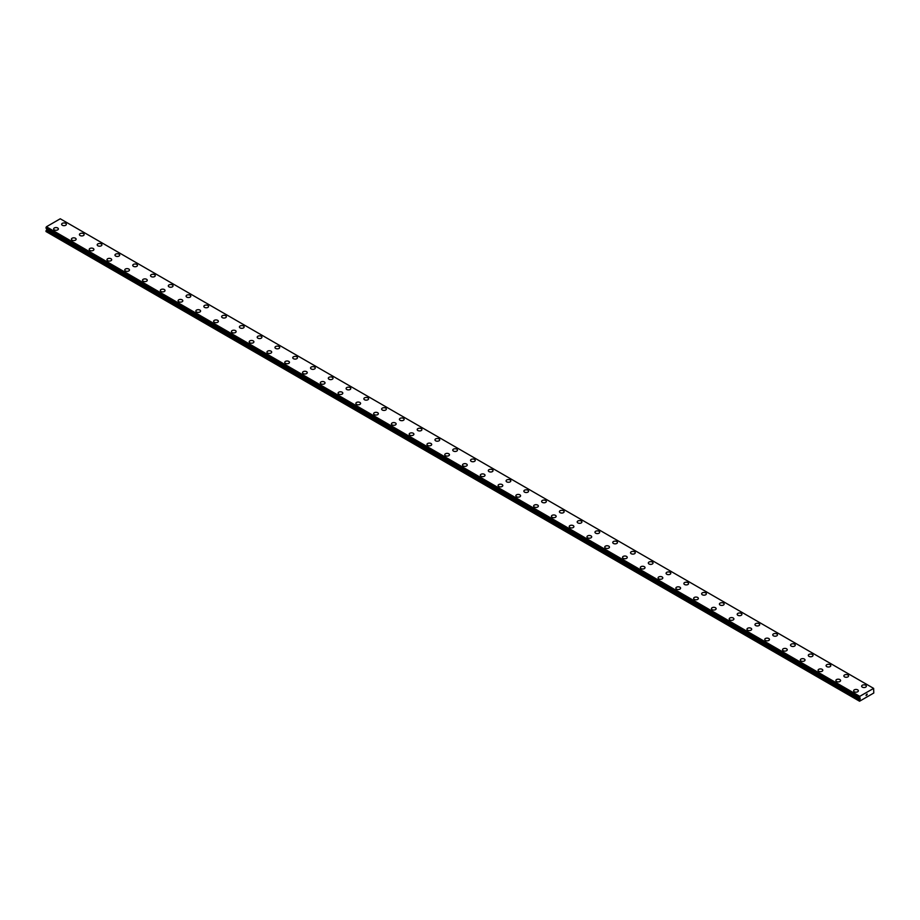 <?xml version="1.0" encoding="UTF-8"?>
<svg xmlns="http://www.w3.org/2000/svg" width="920" height="920" viewBox="0 0 920 920"><rect width="100%" height="100%" fill="white"/><g stroke="black" fill="none" stroke-linecap="round" stroke-linejoin="round"><path stroke-width="1.38" d="M61.64 224.308A2.357 1.357 180 0 1 63.1 223.054A2.357 1.357 180 0 1 65.665 223.353A2.357 1.357 180 0 1 66.355 224.308A2.357 1.357 180 0 1 64.906 225.572A2.357 1.357 180 0 1 62.33 225.273A2.357 1.357 180 0 1 61.64 224.308A2.357 1.357 180 0 1 63.1 223.054A2.357 1.357 180 0 1 65.665 223.353A2.357 1.357 180 0 1 66.355 224.308M79.419 234.577A2.357 1.357 180 0 1 80.879 233.312A2.357 1.357 180 0 1 83.444 233.611A2.357 1.357 180 0 1 84.134 234.577A2.357 1.357 180 0 1 82.685 235.83A2.357 1.357 180 0 1 80.109 235.531A2.357 1.357 180 0 1 79.419 234.577A2.357 1.357 180 0 1 80.879 233.323A2.357 1.357 180 0 1 83.444 233.623A2.357 1.357 180 0 1 84.134 234.577M97.198 244.835A2.357 1.357 180 0 1 98.659 243.581A2.357 1.357 180 0 1 101.223 243.88A2.357 1.357 180 0 1 101.913 244.835A2.357 1.357 180 0 1 100.452 246.1A2.357 1.357 180 0 1 97.888 245.801A2.357 1.357 180 0 1 97.198 244.835A2.357 1.357 180 0 1 98.659 243.581A2.357 1.357 180 0 1 101.223 243.88A2.357 1.357 180 0 1 101.913 244.835M114.977 255.105A2.357 1.357 180 0 1 116.426 253.839A2.357 1.357 180 0 1 119.002 254.138A2.357 1.357 180 0 1 119.692 255.105A2.357 1.357 180 0 1 118.231 256.358A2.357 1.357 180 0 1 115.667 256.059A2.357 1.357 180 0 1 114.977 255.105A2.357 1.357 180 0 1 116.437 253.851A2.357 1.357 180 0 1 119.002 254.15A2.357 1.357 180 0 1 119.692 255.105M132.756 265.362A2.357 1.357 180 0 1 134.205 264.109A2.357 1.357 180 0 1 136.781 264.408A2.357 1.357 180 0 1 137.471 265.374A2.357 1.357 180 0 1 136.01 266.627A2.357 1.357 180 0 1 133.446 266.328A2.357 1.357 180 0 1 132.756 265.362A2.357 1.357 180 0 1 134.216 264.109A2.357 1.357 180 0 1 136.781 264.408A2.357 1.357 180 0 1 137.471 265.362M150.535 275.632A2.357 1.357 180 0 1 151.984 274.367A2.357 1.357 180 0 1 154.56 274.666A2.357 1.357 180 0 1 155.25 275.632A2.357 1.357 180 0 1 153.789 276.885A2.357 1.357 180 0 1 151.225 276.586A2.357 1.357 180 0 1 150.535 275.632A2.357 1.357 180 0 1 151.984 274.378A2.357 1.357 180 0 1 154.56 274.677A2.357 1.357 180 0 1 155.25 275.632M168.314 285.89A2.357 1.357 180 0 1 169.763 284.636A2.357 1.357 180 0 1 172.339 284.935A2.357 1.357 180 0 1 173.029 285.901A2.357 1.357 180 0 1 171.568 287.155A2.357 1.357 180 0 1 169.004 286.856A2.357 1.357 180 0 1 168.314 285.89A2.357 1.357 180 0 1 169.763 284.636A2.357 1.357 180 0 1 172.339 284.935A2.357 1.357 180 0 1 173.029 285.89M186.093 296.159A2.357 1.357 180 0 1 187.542 294.906A2.357 1.357 180 0 1 190.106 295.193A2.357 1.357 180 0 1 190.796 296.159A2.357 1.357 180 0 1 189.347 297.413A2.357 1.357 180 0 1 186.783 297.125A2.357 1.357 180 0 1 186.093 296.159A2.357 1.357 180 0 1 187.542 294.906A2.357 1.357 180 0 1 190.106 295.205A2.357 1.357 180 0 1 190.796 296.159M203.861 306.417A2.357 1.357 180 0 1 205.321 305.164A2.357 1.357 180 0 1 207.886 305.463A2.357 1.357 180 0 1 208.575 306.429A2.357 1.357 180 0 1 207.126 307.683A2.357 1.357 180 0 1 204.55 307.384A2.357 1.357 180 0 1 203.861 306.417A2.357 1.357 180 0 1 205.321 305.164A2.357 1.357 180 0 1 207.886 305.463A2.357 1.357 180 0 1 208.575 306.417M221.639 316.687A2.357 1.357 180 0 1 223.1 315.433A2.357 1.357 180 0 1 225.664 315.721A2.357 1.357 180 0 1 226.355 316.687A2.357 1.357 180 0 1 224.905 317.94A2.357 1.357 180 0 1 222.329 317.653A2.357 1.357 180 0 1 221.639 316.687A2.357 1.357 180 0 1 223.1 315.433A2.357 1.357 180 0 1 225.664 315.733A2.357 1.357 180 0 1 226.355 316.687M239.418 326.945A2.357 1.357 180 0 1 240.879 325.691A2.357 1.357 180 0 1 243.443 325.99A2.357 1.357 180 0 1 244.133 326.957A2.357 1.357 180 0 1 242.684 328.21A2.357 1.357 180 0 1 240.108 327.911A2.357 1.357 180 0 1 239.418 326.945A2.357 1.357 180 0 1 240.879 325.691A2.357 1.357 180 0 1 243.443 325.99A2.357 1.357 180 0 1 244.133 326.945M257.197 337.214A2.357 1.357 180 0 1 258.658 335.961A2.357 1.357 180 0 1 261.222 336.248A2.357 1.357 180 0 1 261.912 337.214A2.357 1.357 180 0 1 260.452 338.468A2.357 1.357 180 0 1 257.887 338.18A2.357 1.357 180 0 1 257.197 337.214A2.357 1.357 180 0 1 258.658 335.961A2.357 1.357 180 0 1 261.222 336.26A2.357 1.357 180 0 1 261.912 337.214M274.976 347.472A2.357 1.357 180 0 1 276.437 346.219A2.357 1.357 180 0 1 279.002 346.518A2.357 1.357 180 0 1 279.691 347.484A2.357 1.357 180 0 1 278.231 348.737A2.357 1.357 180 0 1 275.666 348.438A2.357 1.357 180 0 1 274.976 347.472A2.357 1.357 180 0 1 276.437 346.219A2.357 1.357 180 0 1 279.002 346.518A2.357 1.357 180 0 1 279.691 347.472M292.755 357.742A2.357 1.357 180 0 1 294.204 356.488A2.357 1.357 180 0 1 296.78 356.776A2.357 1.357 180 0 1 297.471 357.742A2.357 1.357 180 0 1 296.01 358.995A2.357 1.357 180 0 1 293.445 358.708A2.357 1.357 180 0 1 292.755 357.742A2.357 1.357 180 0 1 294.216 356.488A2.357 1.357 180 0 1 296.78 356.787A2.357 1.357 180 0 1 297.471 357.742M310.534 368A2.357 1.357 180 0 1 311.983 366.747A2.357 1.357 180 0 1 314.559 367.046A2.357 1.357 180 0 1 315.249 368.011A2.357 1.357 180 0 1 313.789 369.265A2.357 1.357 180 0 1 311.224 368.966A2.357 1.357 180 0 1 310.534 368A2.357 1.357 180 0 1 311.983 366.758A2.357 1.357 180 0 1 314.559 367.046A2.357 1.357 180 0 1 315.249 368M328.313 378.269A2.357 1.357 180 0 1 329.762 377.016A2.357 1.357 180 0 1 332.339 377.303A2.357 1.357 180 0 1 333.028 378.269A2.357 1.357 180 0 1 331.568 379.523A2.357 1.357 180 0 1 329.003 379.235A2.357 1.357 180 0 1 328.313 378.269A2.357 1.357 180 0 1 329.762 377.016A2.357 1.357 180 0 1 332.339 377.315A2.357 1.357 180 0 1 333.028 378.269M346.092 388.527A2.357 1.357 180 0 1 347.541 387.274A2.357 1.357 180 0 1 350.106 387.573A2.357 1.357 180 0 1 350.796 388.539A2.357 1.357 180 0 1 349.347 389.792A2.357 1.357 180 0 1 346.782 389.493A2.357 1.357 180 0 1 346.092 388.527A2.357 1.357 180 0 1 347.541 387.285A2.357 1.357 180 0 1 350.106 387.573A2.357 1.357 180 0 1 350.796 388.527M363.86 398.797A2.357 1.357 180 0 1 365.32 397.543A2.357 1.357 180 0 1 367.885 397.831A2.357 1.357 180 0 1 368.575 398.797A2.357 1.357 180 0 1 367.126 400.05A2.357 1.357 180 0 1 364.55 399.763A2.357 1.357 180 0 1 363.86 398.797A2.357 1.357 180 0 1 365.32 397.543A2.357 1.357 180 0 1 367.885 397.842A2.357 1.357 180 0 1 368.575 398.797M381.639 409.055A2.357 1.357 180 0 1 383.099 407.801A2.357 1.357 180 0 1 385.664 408.1A2.357 1.357 180 0 1 386.354 409.066A2.357 1.357 180 0 1 384.905 410.32A2.357 1.357 180 0 1 382.329 410.021A2.357 1.357 180 0 1 381.639 409.055A2.357 1.357 180 0 1 383.099 407.813A2.357 1.357 180 0 1 385.664 408.1A2.357 1.357 180 0 1 386.354 409.055M399.418 419.324A2.357 1.357 180 0 1 400.878 418.071A2.357 1.357 180 0 1 403.443 418.358A2.357 1.357 180 0 1 404.133 419.324A2.357 1.357 180 0 1 402.684 420.578A2.357 1.357 180 0 1 400.108 420.291A2.357 1.357 180 0 1 399.418 419.324A2.357 1.357 180 0 1 400.878 418.071A2.357 1.357 180 0 1 403.443 418.37A2.357 1.357 180 0 1 404.133 419.324M417.197 429.594A2.357 1.357 180 0 1 418.657 428.329A2.357 1.357 180 0 1 421.222 428.628A2.357 1.357 180 0 1 421.912 429.594A2.357 1.357 180 0 1 420.463 430.847A2.357 1.357 180 0 1 417.887 430.548A2.357 1.357 180 0 1 417.197 429.594A2.357 1.357 180 0 1 418.657 428.341A2.357 1.357 180 0 1 421.222 428.628A2.357 1.357 180 0 1 421.912 429.594M434.976 439.852A2.357 1.357 180 0 1 436.436 438.598A2.357 1.357 180 0 1 439.001 438.886A2.357 1.357 180 0 1 439.691 439.852A2.357 1.357 180 0 1 438.23 441.105A2.357 1.357 180 0 1 435.666 440.818A2.357 1.357 180 0 1 434.976 439.852A2.357 1.357 180 0 1 436.436 438.598A2.357 1.357 180 0 1 439.001 438.897A2.357 1.357 180 0 1 439.691 439.852M452.755 450.121A2.357 1.357 180 0 1 454.204 448.856A2.357 1.357 180 0 1 456.78 449.155A2.357 1.357 180 0 1 457.47 450.121A2.357 1.357 180 0 1 456.009 451.375A2.357 1.357 180 0 1 453.445 451.076A2.357 1.357 180 0 1 452.755 450.121A2.357 1.357 180 0 1 454.216 448.868A2.357 1.357 180 0 1 456.78 449.155A2.357 1.357 180 0 1 457.47 450.121M470.534 460.379A2.357 1.357 180 0 1 471.983 459.126A2.357 1.357 180 0 1 474.559 459.413A2.357 1.357 180 0 1 475.249 460.379A2.357 1.357 180 0 1 473.788 461.633A2.357 1.357 180 0 1 471.224 461.345A2.357 1.357 180 0 1 470.534 460.379A2.357 1.357 180 0 1 471.994 459.126A2.357 1.357 180 0 1 474.559 459.425A2.357 1.357 180 0 1 475.249 460.379M488.313 470.649A2.357 1.357 180 0 1 489.762 469.384A2.357 1.357 180 0 1 492.338 469.683A2.357 1.357 180 0 1 493.028 470.649A2.357 1.357 180 0 1 491.567 471.902A2.357 1.357 180 0 1 489.003 471.603A2.357 1.357 180 0 1 488.313 470.649A2.357 1.357 180 0 1 489.762 469.395A2.357 1.357 180 0 1 492.338 469.683A2.357 1.357 180 0 1 493.028 470.649M506.092 480.907A2.357 1.357 180 0 1 507.541 479.653A2.357 1.357 180 0 1 510.105 479.941A2.357 1.357 180 0 1 510.807 480.907A2.357 1.357 180 0 1 509.346 482.16A2.357 1.357 180 0 1 506.782 481.873A2.357 1.357 180 0 1 506.092 480.907A2.357 1.357 180 0 1 507.541 479.653A2.357 1.357 180 0 1 510.105 479.952A2.357 1.357 180 0 1 510.807 480.907M523.859 491.176A2.357 1.357 180 0 1 525.32 489.911A2.357 1.357 180 0 1 527.884 490.21A2.357 1.357 180 0 1 528.574 491.176A2.357 1.357 180 0 1 527.125 492.43A2.357 1.357 180 0 1 524.561 492.131A2.357 1.357 180 0 1 523.859 491.176A2.357 1.357 180 0 1 525.32 489.923A2.357 1.357 180 0 1 527.884 490.21A2.357 1.357 180 0 1 528.574 491.176M541.639 501.434A2.357 1.357 180 0 1 543.099 500.181A2.357 1.357 180 0 1 545.663 500.468A2.357 1.357 180 0 1 546.353 501.434A2.357 1.357 180 0 1 544.904 502.688A2.357 1.357 180 0 1 542.328 502.4A2.357 1.357 180 0 1 541.639 501.434A2.357 1.357 180 0 1 543.099 500.181A2.357 1.357 180 0 1 545.663 500.48A2.357 1.357 180 0 1 546.353 501.434M559.417 511.704A2.357 1.357 180 0 1 560.878 510.439A2.357 1.357 180 0 1 563.442 510.738A2.357 1.357 180 0 1 564.132 511.704A2.357 1.357 180 0 1 562.683 512.957A2.357 1.357 180 0 1 560.107 512.659A2.357 1.357 180 0 1 559.417 511.704A2.357 1.357 180 0 1 560.878 510.45A2.357 1.357 180 0 1 563.442 510.738A2.357 1.357 180 0 1 564.132 511.704M577.197 521.962A2.357 1.357 180 0 1 578.657 520.708A2.357 1.357 180 0 1 581.221 520.996A2.357 1.357 180 0 1 581.911 521.962A2.357 1.357 180 0 1 580.462 523.216A2.357 1.357 180 0 1 577.886 522.928A2.357 1.357 180 0 1 577.197 521.962A2.357 1.357 180 0 1 578.657 520.708A2.357 1.357 180 0 1 581.221 521.007A2.357 1.357 180 0 1 581.911 521.962M594.976 532.231A2.357 1.357 180 0 1 596.436 530.966A2.357 1.357 180 0 1 599 531.265A2.357 1.357 180 0 1 599.69 532.231A2.357 1.357 180 0 1 598.23 533.485A2.357 1.357 180 0 1 595.665 533.186A2.357 1.357 180 0 1 594.976 532.231A2.357 1.357 180 0 1 596.436 530.978A2.357 1.357 180 0 1 599 531.265A2.357 1.357 180 0 1 599.69 532.231M612.755 542.49A2.357 1.357 180 0 1 614.203 541.236A2.357 1.357 180 0 1 616.779 541.523A2.357 1.357 180 0 1 617.469 542.49A2.357 1.357 180 0 1 616.009 543.743A2.357 1.357 180 0 1 613.444 543.455A2.357 1.357 180 0 1 612.755 542.49A2.357 1.357 180 0 1 614.215 541.236A2.357 1.357 180 0 1 616.779 541.535A2.357 1.357 180 0 1 617.469 542.49M630.533 552.759A2.357 1.357 180 0 1 631.982 551.494A2.357 1.357 180 0 1 634.558 551.793A2.357 1.357 180 0 1 635.248 552.759A2.357 1.357 180 0 1 633.788 554.012A2.357 1.357 180 0 1 631.223 553.713A2.357 1.357 180 0 1 630.533 552.759A2.357 1.357 180 0 1 631.994 551.505A2.357 1.357 180 0 1 634.558 551.793A2.357 1.357 180 0 1 635.248 552.759M648.312 563.017A2.357 1.357 180 0 1 649.761 561.764A2.357 1.357 180 0 1 652.337 562.062A2.357 1.357 180 0 1 653.028 563.017A2.357 1.357 180 0 1 651.567 564.282A2.357 1.357 180 0 1 649.002 563.983A2.357 1.357 180 0 1 648.312 563.017A2.357 1.357 180 0 1 649.761 561.764A2.357 1.357 180 0 1 652.337 562.062A2.357 1.357 180 0 1 653.028 563.017M666.091 573.286A2.357 1.357 180 0 1 667.54 572.021A2.357 1.357 180 0 1 670.116 572.32A2.357 1.357 180 0 1 670.806 573.286A2.357 1.357 180 0 1 669.346 574.54A2.357 1.357 180 0 1 666.781 574.241A2.357 1.357 180 0 1 666.091 573.286A2.357 1.357 180 0 1 667.54 572.033A2.357 1.357 180 0 1 670.116 572.32A2.357 1.357 180 0 1 670.806 573.286M683.87 583.544A2.357 1.357 180 0 1 685.319 582.291A2.357 1.357 180 0 1 687.884 582.59A2.357 1.357 180 0 1 688.574 583.544A2.357 1.357 180 0 1 687.125 584.809A2.357 1.357 180 0 1 684.56 584.51A2.357 1.357 180 0 1 683.87 583.544A2.357 1.357 180 0 1 685.319 582.291A2.357 1.357 180 0 1 687.884 582.59A2.357 1.357 180 0 1 688.574 583.544M705.663 592.859A2.357 1.357 180 0 1 706.353 593.814A2.357 1.357 180 0 1 704.904 595.067A2.357 1.357 180 0 1 702.328 594.769A2.357 1.357 180 0 1 701.638 593.814A2.357 1.357 180 0 1 703.098 592.56A2.357 1.357 180 0 1 705.663 592.859M701.638 593.814A2.357 1.357 180 0 1 703.098 592.549A2.357 1.357 180 0 1 705.663 592.848A2.357 1.357 180 0 1 706.353 593.814M719.417 604.072A2.357 1.357 180 0 1 720.877 602.818A2.357 1.357 180 0 1 723.442 603.117A2.357 1.357 180 0 1 724.132 604.072A2.357 1.357 180 0 1 722.683 605.337A2.357 1.357 180 0 1 720.107 605.038A2.357 1.357 180 0 1 719.417 604.072A2.357 1.357 180 0 1 720.877 602.818A2.357 1.357 180 0 1 723.442 603.117A2.357 1.357 180 0 1 724.132 604.072M741.221 613.387A2.357 1.357 180 0 1 741.911 614.341A2.357 1.357 180 0 1 740.462 615.595A2.357 1.357 180 0 1 737.886 615.296A2.357 1.357 180 0 1 737.196 614.341A2.357 1.357 180 0 1 738.656 613.088A2.357 1.357 180 0 1 741.221 613.387M737.196 614.341A2.357 1.357 180 0 1 738.656 613.077A2.357 1.357 180 0 1 741.221 613.375A2.357 1.357 180 0 1 741.911 614.341M754.975 624.599A2.357 1.357 180 0 1 756.435 623.346A2.357 1.357 180 0 1 759 623.645A2.357 1.357 180 0 1 759.69 624.599A2.357 1.357 180 0 1 758.241 625.865A2.357 1.357 180 0 1 755.665 625.565A2.357 1.357 180 0 1 754.975 624.599A2.357 1.357 180 0 1 756.435 623.346A2.357 1.357 180 0 1 759 623.645A2.357 1.357 180 0 1 759.69 624.599M776.779 633.914A2.357 1.357 180 0 1 777.469 634.869A2.357 1.357 180 0 1 776.008 636.122A2.357 1.357 180 0 1 773.444 635.823A2.357 1.357 180 0 1 772.754 634.869A2.357 1.357 180 0 1 774.214 633.615A2.357 1.357 180 0 1 776.779 633.914M772.754 634.869A2.357 1.357 180 0 1 774.214 633.604A2.357 1.357 180 0 1 776.779 633.903A2.357 1.357 180 0 1 777.469 634.869M790.533 645.127A2.357 1.357 180 0 1 791.982 643.873A2.357 1.357 180 0 1 794.558 644.172A2.357 1.357 180 0 1 795.248 645.138A2.357 1.357 180 0 1 793.787 646.392A2.357 1.357 180 0 1 791.223 646.093A2.357 1.357 180 0 1 790.533 645.127A2.357 1.357 180 0 1 791.994 643.873A2.357 1.357 180 0 1 794.558 644.172A2.357 1.357 180 0 1 795.248 645.127M812.337 654.442A2.357 1.357 180 0 1 813.027 655.396A2.357 1.357 180 0 1 811.567 656.65A2.357 1.357 180 0 1 809.002 656.351A2.357 1.357 180 0 1 808.312 655.396A2.357 1.357 180 0 1 809.761 654.143A2.357 1.357 180 0 1 812.337 654.442M808.312 655.396A2.357 1.357 180 0 1 809.761 654.131A2.357 1.357 180 0 1 812.337 654.431A2.357 1.357 180 0 1 813.027 655.396M826.091 665.654A2.357 1.357 180 0 1 827.54 664.401A2.357 1.357 180 0 1 830.116 664.7A2.357 1.357 180 0 1 830.806 665.666A2.357 1.357 180 0 1 829.345 666.919A2.357 1.357 180 0 1 826.781 666.62A2.357 1.357 180 0 1 826.091 665.654A2.357 1.357 180 0 1 827.54 664.401A2.357 1.357 180 0 1 830.116 664.7A2.357 1.357 180 0 1 830.806 665.654M847.883 674.969A2.357 1.357 180 0 1 848.573 675.924A2.357 1.357 180 0 1 847.124 677.178A2.357 1.357 180 0 1 844.56 676.89A2.357 1.357 180 0 1 843.87 675.924A2.357 1.357 180 0 1 845.319 674.67A2.357 1.357 180 0 1 847.883 674.969M843.87 675.924A2.357 1.357 180 0 1 845.319 674.67A2.357 1.357 180 0 1 847.883 674.958A2.357 1.357 180 0 1 848.573 675.924M861.637 686.182A2.357 1.357 180 0 1 863.098 684.928A2.357 1.357 180 0 1 865.662 685.227A2.357 1.357 180 0 1 866.352 686.193A2.357 1.357 180 0 1 864.904 687.447A2.357 1.357 180 0 1 862.339 687.148A2.357 1.357 180 0 1 861.637 686.182A2.357 1.357 180 0 1 863.098 684.928A2.357 1.357 180 0 1 865.662 685.227A2.357 1.357 180 0 1 866.352 686.182M53.647 228.93A2.357 1.357 180 0 1 55.096 227.677A2.357 1.357 180 0 1 57.661 227.964A2.357 1.357 180 0 1 58.362 228.93A2.357 1.357 180 0 1 56.902 230.184A2.357 1.357 180 0 1 54.337 229.896A2.357 1.357 180 0 1 53.647 228.93A2.357 1.357 180 0 1 55.096 227.677A2.357 1.357 180 0 1 57.661 227.976A2.357 1.357 180 0 1 58.362 228.93M71.426 239.189A2.357 1.357 180 0 1 72.875 237.935A2.357 1.357 180 0 1 75.44 238.234A2.357 1.357 180 0 1 76.13 239.2A2.357 1.357 180 0 1 74.681 240.453A2.357 1.357 180 0 1 72.117 240.154A2.357 1.357 180 0 1 71.426 239.189A2.357 1.357 180 0 1 72.875 237.935A2.357 1.357 180 0 1 75.44 238.234A2.357 1.357 180 0 1 76.13 239.189M89.194 249.458A2.357 1.357 180 0 1 90.654 248.204A2.357 1.357 180 0 1 93.219 248.492A2.357 1.357 180 0 1 93.909 249.458A2.357 1.357 180 0 1 92.46 250.711A2.357 1.357 180 0 1 89.884 250.424A2.357 1.357 180 0 1 89.194 249.458A2.357 1.357 180 0 1 90.654 248.204A2.357 1.357 180 0 1 93.219 248.503A2.357 1.357 180 0 1 93.909 249.458M106.973 259.716A2.357 1.357 180 0 1 108.433 258.462A2.357 1.357 180 0 1 110.998 258.761A2.357 1.357 180 0 1 111.688 259.727A2.357 1.357 180 0 1 110.239 260.981A2.357 1.357 180 0 1 107.663 260.682A2.357 1.357 180 0 1 106.973 259.716A2.357 1.357 180 0 1 108.433 258.462A2.357 1.357 180 0 1 110.998 258.761A2.357 1.357 180 0 1 111.688 259.716M124.752 269.986A2.357 1.357 180 0 1 126.212 268.732A2.357 1.357 180 0 1 128.777 269.019A2.357 1.357 180 0 1 129.467 269.986A2.357 1.357 180 0 1 128.018 271.239A2.357 1.357 180 0 1 125.442 270.952A2.357 1.357 180 0 1 124.752 269.986A2.357 1.357 180 0 1 126.212 268.732A2.357 1.357 180 0 1 128.777 269.031A2.357 1.357 180 0 1 129.467 269.986M142.531 280.243A2.357 1.357 180 0 1 143.991 278.99A2.357 1.357 180 0 1 146.556 279.289A2.357 1.357 180 0 1 147.246 280.255A2.357 1.357 180 0 1 145.785 281.508A2.357 1.357 180 0 1 143.221 281.209A2.357 1.357 180 0 1 142.531 280.243A2.357 1.357 180 0 1 143.991 279.002A2.357 1.357 180 0 1 146.556 279.289A2.357 1.357 180 0 1 147.246 280.243M160.31 290.513A2.357 1.357 180 0 1 161.759 289.26A2.357 1.357 180 0 1 164.335 289.547A2.357 1.357 180 0 1 165.025 290.513A2.357 1.357 180 0 1 163.564 291.767A2.357 1.357 180 0 1 161 291.479A2.357 1.357 180 0 1 160.31 290.513A2.357 1.357 180 0 1 161.77 289.26A2.357 1.357 180 0 1 164.335 289.558A2.357 1.357 180 0 1 165.025 290.513M178.089 300.771A2.357 1.357 180 0 1 179.538 299.517A2.357 1.357 180 0 1 182.114 299.816A2.357 1.357 180 0 1 182.804 300.782A2.357 1.357 180 0 1 181.343 302.036A2.357 1.357 180 0 1 178.779 301.737A2.357 1.357 180 0 1 178.089 300.771A2.357 1.357 180 0 1 179.549 299.529A2.357 1.357 180 0 1 182.114 299.816A2.357 1.357 180 0 1 182.804 300.771M195.868 311.041A2.357 1.357 180 0 1 197.317 309.787A2.357 1.357 180 0 1 199.893 310.074A2.357 1.357 180 0 1 200.583 311.041A2.357 1.357 180 0 1 199.123 312.294A2.357 1.357 180 0 1 196.558 312.006A2.357 1.357 180 0 1 195.868 311.041A2.357 1.357 180 0 1 197.317 309.787A2.357 1.357 180 0 1 199.893 310.086A2.357 1.357 180 0 1 200.583 311.041M213.647 321.298A2.357 1.357 180 0 1 215.096 320.045A2.357 1.357 180 0 1 217.672 320.344A2.357 1.357 180 0 1 218.362 321.31A2.357 1.357 180 0 1 216.901 322.563A2.357 1.357 180 0 1 214.337 322.264A2.357 1.357 180 0 1 213.647 321.298A2.357 1.357 180 0 1 215.096 320.056A2.357 1.357 180 0 1 217.672 320.344A2.357 1.357 180 0 1 218.362 321.298M231.426 331.568A2.357 1.357 180 0 1 232.875 330.315A2.357 1.357 180 0 1 235.439 330.602A2.357 1.357 180 0 1 236.13 331.568A2.357 1.357 180 0 1 234.68 332.822A2.357 1.357 180 0 1 232.116 332.534A2.357 1.357 180 0 1 231.426 331.568A2.357 1.357 180 0 1 232.875 330.315A2.357 1.357 180 0 1 235.439 330.613A2.357 1.357 180 0 1 236.13 331.568M249.193 341.837A2.357 1.357 180 0 1 250.654 340.572A2.357 1.357 180 0 1 253.218 340.872A2.357 1.357 180 0 1 253.908 341.837A2.357 1.357 180 0 1 252.459 343.091A2.357 1.357 180 0 1 249.883 342.792A2.357 1.357 180 0 1 249.193 341.837A2.357 1.357 180 0 1 250.654 340.584A2.357 1.357 180 0 1 253.218 340.872A2.357 1.357 180 0 1 253.908 341.837M266.972 352.096A2.357 1.357 180 0 1 268.433 350.842A2.357 1.357 180 0 1 270.998 351.129A2.357 1.357 180 0 1 271.688 352.096A2.357 1.357 180 0 1 270.238 353.349A2.357 1.357 180 0 1 267.662 353.061A2.357 1.357 180 0 1 266.972 352.096A2.357 1.357 180 0 1 268.433 350.842A2.357 1.357 180 0 1 270.998 351.141A2.357 1.357 180 0 1 271.688 352.096M284.752 362.365A2.357 1.357 180 0 1 286.212 361.1A2.357 1.357 180 0 1 288.776 361.399A2.357 1.357 180 0 1 289.466 362.365A2.357 1.357 180 0 1 288.017 363.618A2.357 1.357 180 0 1 285.441 363.32A2.357 1.357 180 0 1 284.752 362.365A2.357 1.357 180 0 1 286.212 361.111A2.357 1.357 180 0 1 288.776 361.399A2.357 1.357 180 0 1 289.466 362.365M302.53 372.623A2.357 1.357 180 0 1 303.991 371.369A2.357 1.357 180 0 1 306.555 371.657A2.357 1.357 180 0 1 307.245 372.623A2.357 1.357 180 0 1 305.796 373.876A2.357 1.357 180 0 1 303.221 373.589A2.357 1.357 180 0 1 302.53 372.623A2.357 1.357 180 0 1 303.991 371.369A2.357 1.357 180 0 1 306.555 371.668A2.357 1.357 180 0 1 307.245 372.623M320.309 382.892A2.357 1.357 180 0 1 321.77 381.627A2.357 1.357 180 0 1 324.334 381.926A2.357 1.357 180 0 1 325.024 382.892A2.357 1.357 180 0 1 323.564 384.146A2.357 1.357 180 0 1 320.999 383.847A2.357 1.357 180 0 1 320.309 382.892A2.357 1.357 180 0 1 321.77 381.639A2.357 1.357 180 0 1 324.334 381.926A2.357 1.357 180 0 1 325.024 382.892M338.089 393.15A2.357 1.357 180 0 1 339.537 391.897A2.357 1.357 180 0 1 342.113 392.184A2.357 1.357 180 0 1 342.803 393.15A2.357 1.357 180 0 1 341.343 394.404A2.357 1.357 180 0 1 338.778 394.116A2.357 1.357 180 0 1 338.089 393.15A2.357 1.357 180 0 1 339.549 391.897A2.357 1.357 180 0 1 342.113 392.196A2.357 1.357 180 0 1 342.803 393.15M355.867 403.42A2.357 1.357 180 0 1 357.316 402.155A2.357 1.357 180 0 1 359.892 402.454A2.357 1.357 180 0 1 360.582 403.42A2.357 1.357 180 0 1 359.122 404.673A2.357 1.357 180 0 1 356.558 404.374A2.357 1.357 180 0 1 355.867 403.42A2.357 1.357 180 0 1 357.328 402.166A2.357 1.357 180 0 1 359.892 402.454A2.357 1.357 180 0 1 360.582 403.42M373.647 413.678A2.357 1.357 180 0 1 375.096 412.424A2.357 1.357 180 0 1 377.671 412.712A2.357 1.357 180 0 1 378.361 413.678A2.357 1.357 180 0 1 376.901 414.931A2.357 1.357 180 0 1 374.336 414.644A2.357 1.357 180 0 1 373.647 413.678A2.357 1.357 180 0 1 375.096 412.424A2.357 1.357 180 0 1 377.671 412.723A2.357 1.357 180 0 1 378.361 413.678M391.425 423.947A2.357 1.357 180 0 1 392.874 422.683A2.357 1.357 180 0 1 395.439 422.981A2.357 1.357 180 0 1 396.14 423.947A2.357 1.357 180 0 1 394.68 425.201A2.357 1.357 180 0 1 392.115 424.902A2.357 1.357 180 0 1 391.425 423.947A2.357 1.357 180 0 1 392.874 422.694A2.357 1.357 180 0 1 395.439 422.981A2.357 1.357 180 0 1 396.14 423.947M409.193 434.205A2.357 1.357 180 0 1 410.653 432.952A2.357 1.357 180 0 1 413.218 433.239A2.357 1.357 180 0 1 413.908 434.205A2.357 1.357 180 0 1 412.459 435.459A2.357 1.357 180 0 1 409.894 435.171A2.357 1.357 180 0 1 409.193 434.205A2.357 1.357 180 0 1 410.653 432.952A2.357 1.357 180 0 1 413.218 433.251A2.357 1.357 180 0 1 413.908 434.205M426.972 444.475A2.357 1.357 180 0 1 428.433 443.21A2.357 1.357 180 0 1 430.997 443.509A2.357 1.357 180 0 1 431.687 444.475A2.357 1.357 180 0 1 430.238 445.728A2.357 1.357 180 0 1 427.662 445.429A2.357 1.357 180 0 1 426.972 444.475A2.357 1.357 180 0 1 428.433 443.221A2.357 1.357 180 0 1 430.997 443.509A2.357 1.357 180 0 1 431.687 444.475M444.751 454.733A2.357 1.357 180 0 1 446.211 453.479A2.357 1.357 180 0 1 448.776 453.767A2.357 1.357 180 0 1 449.466 454.733A2.357 1.357 180 0 1 448.017 455.986A2.357 1.357 180 0 1 445.441 455.699A2.357 1.357 180 0 1 444.751 454.733A2.357 1.357 180 0 1 446.211 453.479A2.357 1.357 180 0 1 448.776 453.778A2.357 1.357 180 0 1 449.466 454.733M462.53 465.002A2.357 1.357 180 0 1 463.99 463.737A2.357 1.357 180 0 1 466.555 464.036A2.357 1.357 180 0 1 467.245 465.002A2.357 1.357 180 0 1 465.796 466.256A2.357 1.357 180 0 1 463.22 465.957A2.357 1.357 180 0 1 462.53 465.002A2.357 1.357 180 0 1 463.99 463.749A2.357 1.357 180 0 1 466.555 464.036A2.357 1.357 180 0 1 467.245 465.002M480.309 475.26A2.357 1.357 180 0 1 481.769 474.007A2.357 1.357 180 0 1 484.334 474.306A2.357 1.357 180 0 1 485.024 475.26A2.357 1.357 180 0 1 483.563 476.525A2.357 1.357 180 0 1 480.999 476.226A2.357 1.357 180 0 1 480.309 475.26A2.357 1.357 180 0 1 481.769 474.007A2.357 1.357 180 0 1 484.334 474.306A2.357 1.357 180 0 1 485.024 475.26M498.088 485.53A2.357 1.357 180 0 1 499.537 484.265A2.357 1.357 180 0 1 502.113 484.564A2.357 1.357 180 0 1 502.803 485.53A2.357 1.357 180 0 1 501.342 486.784A2.357 1.357 180 0 1 498.778 486.484A2.357 1.357 180 0 1 498.088 485.53A2.357 1.357 180 0 1 499.548 484.276A2.357 1.357 180 0 1 502.113 484.564A2.357 1.357 180 0 1 502.803 485.53M515.867 495.788A2.357 1.357 180 0 1 517.316 494.534A2.357 1.357 180 0 1 519.892 494.833A2.357 1.357 180 0 1 520.582 495.788A2.357 1.357 180 0 1 519.121 497.053A2.357 1.357 180 0 1 516.557 496.754A2.357 1.357 180 0 1 515.867 495.788A2.357 1.357 180 0 1 517.327 494.534A2.357 1.357 180 0 1 519.892 494.833A2.357 1.357 180 0 1 520.582 495.788M533.646 506.057A2.357 1.357 180 0 1 535.095 504.792A2.357 1.357 180 0 1 537.671 505.091A2.357 1.357 180 0 1 538.361 506.057A2.357 1.357 180 0 1 536.9 507.311A2.357 1.357 180 0 1 534.336 507.012A2.357 1.357 180 0 1 533.646 506.057A2.357 1.357 180 0 1 535.095 504.804A2.357 1.357 180 0 1 537.671 505.103A2.357 1.357 180 0 1 538.361 506.057M551.425 516.316A2.357 1.357 180 0 1 552.874 515.062A2.357 1.357 180 0 1 555.45 515.361A2.357 1.357 180 0 1 556.14 516.316A2.357 1.357 180 0 1 554.679 517.58A2.357 1.357 180 0 1 552.115 517.281A2.357 1.357 180 0 1 551.425 516.316A2.357 1.357 180 0 1 552.874 515.062A2.357 1.357 180 0 1 555.45 515.361A2.357 1.357 180 0 1 556.14 516.316M569.204 526.585A2.357 1.357 180 0 1 570.653 525.32A2.357 1.357 180 0 1 573.217 525.619A2.357 1.357 180 0 1 573.907 526.585A2.357 1.357 180 0 1 572.458 527.838A2.357 1.357 180 0 1 569.894 527.539A2.357 1.357 180 0 1 569.204 526.585A2.357 1.357 180 0 1 570.653 525.332A2.357 1.357 180 0 1 573.217 525.63A2.357 1.357 180 0 1 573.907 526.585M586.971 536.854A2.357 1.357 180 0 1 588.432 535.589A2.357 1.357 180 0 1 590.996 535.889A2.357 1.357 180 0 1 591.686 536.854M590.996 535.889A2.357 1.357 180 0 1 591.686 536.843A2.357 1.357 180 0 1 590.237 538.108A2.357 1.357 180 0 1 587.661 537.809A2.357 1.357 180 0 1 586.971 536.843A2.357 1.357 180 0 1 588.432 535.589A2.357 1.357 180 0 1 590.996 535.889M604.75 547.112A2.357 1.357 180 0 1 606.211 545.847A2.357 1.357 180 0 1 608.775 546.146A2.357 1.357 180 0 1 609.466 547.112A2.357 1.357 180 0 1 608.016 548.366A2.357 1.357 180 0 1 605.44 548.067A2.357 1.357 180 0 1 604.75 547.112A2.357 1.357 180 0 1 606.211 545.859A2.357 1.357 180 0 1 608.775 546.158A2.357 1.357 180 0 1 609.466 547.112M622.529 557.382A2.357 1.357 180 0 1 623.99 556.117A2.357 1.357 180 0 1 626.554 556.416A2.357 1.357 180 0 1 627.244 557.382M626.554 556.416A2.357 1.357 180 0 1 627.244 557.37A2.357 1.357 180 0 1 625.795 558.635A2.357 1.357 180 0 1 623.219 558.337A2.357 1.357 180 0 1 622.529 557.37A2.357 1.357 180 0 1 623.99 556.117A2.357 1.357 180 0 1 626.554 556.416M640.308 567.64A2.357 1.357 180 0 1 641.769 566.375A2.357 1.357 180 0 1 644.333 566.674A2.357 1.357 180 0 1 645.023 567.64A2.357 1.357 180 0 1 643.563 568.893A2.357 1.357 180 0 1 640.998 568.594A2.357 1.357 180 0 1 640.308 567.64A2.357 1.357 180 0 1 641.769 566.386A2.357 1.357 180 0 1 644.333 566.685A2.357 1.357 180 0 1 645.023 567.64M658.087 577.909A2.357 1.357 180 0 1 659.548 576.644A2.357 1.357 180 0 1 662.112 576.943A2.357 1.357 180 0 1 662.803 577.909M662.112 576.943A2.357 1.357 180 0 1 662.803 577.898A2.357 1.357 180 0 1 661.342 579.163A2.357 1.357 180 0 1 658.778 578.864A2.357 1.357 180 0 1 658.087 577.898A2.357 1.357 180 0 1 659.548 576.644A2.357 1.357 180 0 1 662.112 576.943M675.866 588.167A2.357 1.357 180 0 1 677.315 586.914A2.357 1.357 180 0 1 679.891 587.202A2.357 1.357 180 0 1 680.581 588.167A2.357 1.357 180 0 1 679.121 589.421A2.357 1.357 180 0 1 676.556 589.133A2.357 1.357 180 0 1 675.866 588.167A2.357 1.357 180 0 1 677.327 586.914A2.357 1.357 180 0 1 679.891 587.213A2.357 1.357 180 0 1 680.581 588.167M693.645 598.437A2.357 1.357 180 0 1 695.094 597.172A2.357 1.357 180 0 1 697.67 597.471A2.357 1.357 180 0 1 698.36 598.437M697.67 597.471A2.357 1.357 180 0 1 698.36 598.425A2.357 1.357 180 0 1 696.9 599.69A2.357 1.357 180 0 1 694.335 599.391A2.357 1.357 180 0 1 693.645 598.425A2.357 1.357 180 0 1 695.094 597.172A2.357 1.357 180 0 1 697.67 597.471M711.424 608.695A2.357 1.357 180 0 1 712.873 607.442A2.357 1.357 180 0 1 715.449 607.729A2.357 1.357 180 0 1 716.139 608.695A2.357 1.357 180 0 1 714.679 609.948A2.357 1.357 180 0 1 712.115 609.661A2.357 1.357 180 0 1 711.424 608.695A2.357 1.357 180 0 1 712.873 607.442A2.357 1.357 180 0 1 715.449 607.74A2.357 1.357 180 0 1 716.139 608.695M729.203 618.964A2.357 1.357 180 0 1 730.652 617.699A2.357 1.357 180 0 1 733.217 617.998A2.357 1.357 180 0 1 733.907 618.964M733.217 617.998A2.357 1.357 180 0 1 733.907 618.953A2.357 1.357 180 0 1 732.458 620.218A2.357 1.357 180 0 1 729.894 619.919A2.357 1.357 180 0 1 729.203 618.953A2.357 1.357 180 0 1 730.652 617.699A2.357 1.357 180 0 1 733.217 617.998M746.971 629.222A2.357 1.357 180 0 1 748.431 627.969A2.357 1.357 180 0 1 750.996 628.256A2.357 1.357 180 0 1 751.686 629.222A2.357 1.357 180 0 1 750.237 630.476A2.357 1.357 180 0 1 747.661 630.188A2.357 1.357 180 0 1 746.971 629.222A2.357 1.357 180 0 1 748.431 627.969A2.357 1.357 180 0 1 750.996 628.268A2.357 1.357 180 0 1 751.686 629.222M764.75 639.492A2.357 1.357 180 0 1 766.21 638.227A2.357 1.357 180 0 1 768.775 638.526A2.357 1.357 180 0 1 769.465 639.492M768.775 638.526A2.357 1.357 180 0 1 769.465 639.481A2.357 1.357 180 0 1 768.016 640.745A2.357 1.357 180 0 1 765.44 640.446A2.357 1.357 180 0 1 764.75 639.481A2.357 1.357 180 0 1 766.21 638.227A2.357 1.357 180 0 1 768.775 638.526M782.529 649.75A2.357 1.357 180 0 1 783.989 648.496A2.357 1.357 180 0 1 786.554 648.784A2.357 1.357 180 0 1 787.244 649.75A2.357 1.357 180 0 1 785.795 651.004A2.357 1.357 180 0 1 783.219 650.716A2.357 1.357 180 0 1 782.529 649.75A2.357 1.357 180 0 1 783.989 648.496A2.357 1.357 180 0 1 786.554 648.795A2.357 1.357 180 0 1 787.244 649.75M800.308 660.019A2.357 1.357 180 0 1 801.769 658.766A2.357 1.357 180 0 1 804.333 659.053A2.357 1.357 180 0 1 805.023 660.019M804.333 659.053A2.357 1.357 180 0 1 805.023 660.008A2.357 1.357 180 0 1 803.574 661.273A2.357 1.357 180 0 1 800.998 660.974A2.357 1.357 180 0 1 800.308 660.008A2.357 1.357 180 0 1 801.769 658.755A2.357 1.357 180 0 1 804.333 659.053M818.087 670.277A2.357 1.357 180 0 1 819.547 669.024A2.357 1.357 180 0 1 822.112 669.311A2.357 1.357 180 0 1 822.802 670.277A2.357 1.357 180 0 1 821.341 671.531A2.357 1.357 180 0 1 818.777 671.244A2.357 1.357 180 0 1 818.087 670.277A2.357 1.357 180 0 1 819.547 669.024A2.357 1.357 180 0 1 822.112 669.323A2.357 1.357 180 0 1 822.802 670.277M835.866 680.547A2.357 1.357 180 0 1 837.326 679.293A2.357 1.357 180 0 1 839.891 679.581A2.357 1.357 180 0 1 840.581 680.547M839.891 679.581A2.357 1.357 180 0 1 840.581 680.535A2.357 1.357 180 0 1 839.12 681.8A2.357 1.357 180 0 1 836.556 681.501A2.357 1.357 180 0 1 835.866 680.535A2.357 1.357 180 0 1 837.315 679.282A2.357 1.357 180 0 1 839.891 679.581M853.645 690.805A2.357 1.357 180 0 1 855.094 689.551A2.357 1.357 180 0 1 857.67 689.839A2.357 1.357 180 0 1 858.36 690.805A2.357 1.357 180 0 1 856.899 692.058A2.357 1.357 180 0 1 854.335 691.771A2.357 1.357 180 0 1 853.645 690.805A2.357 1.357 180 0 1 855.106 689.551A2.357 1.357 180 0 1 857.67 689.85A2.357 1.357 180 0 1 858.36 690.805M866.053 695.554L866.525 694.347M866.801 695.117L867.272 694.106M860.073 699.143L859.751 696.336L873.644 688.379L873.781 693.013L859.556 701.224L860.073 699.143L46.736 229.574L46.057 230.759L46 231.518L859.337 701.097M46.759 228.7L46.736 229.574M46.299 228.355L859.682 698.038L46.356 228.47M873.586 688.356L60.248 218.776L46.414 226.768L46.034 228.206L859.349 697.751M859.751 696.336L46.414 226.768M859.648 697.992L46.31 228.413M859.694 696.428L46.356 226.861M859.659 696.532L46.322 226.952M859.406 697.026L46.08 227.447M859.337 697.21L46 227.631M859.337 697.693L46 228.114M860.177 698.498L46.839 228.93M860.177 698.797L46.839 229.218M859.383 700.338L46.057 230.759M859.337 700.511L46 230.943M859.372 697.774L46.034 228.206"/></g></svg>
